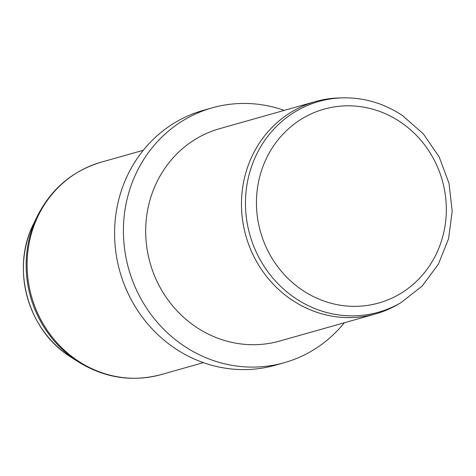 <?xml version="1.0" encoding="UTF-8"?>
<svg xmlns="http://www.w3.org/2000/svg" width="476" height="476" viewBox="0 0 476 476"><rect width="100%" height="100%" fill="white"/><g stroke="black" fill="none" stroke-linecap="round" stroke-linejoin="round"><path stroke-width="0.71" d="M401.036 302.611L398.233 304.253A110.355 103.5 -105.8 0 1 375.534 313.934A110.355 103.5 -105.8 0 1 291.502 299.684A110.355 103.5 -105.8 0 1 242.296 190.251A110.355 103.5 -105.8 0 1 315.445 101.566A110.355 103.5 -105.8 0 1 339.852 97.913L343.095 97.842A109.51 102.709 74.2 0 0 248.561 176.786A109.51 102.709 74.2 0 0 295.12 298.077A109.51 102.709 74.2 0 0 401.036 302.611L422.141 286.064L438.337 264.293L448.57 238.762L452.2 211.16L448.999 183.29L439.187 156.979L423.396 133.94L402.654 115.692C384.358 103.488 364.509 97.538 343.095 97.842M315.445 101.566L219.662 128.669A110.355 103.5 74.2 0 0 146.513 217.353A110.355 103.5 74.2 0 0 195.725 326.786A110.355 103.5 74.2 0 0 279.751 341.036L375.534 313.934M284.249 110.39A132.423 124.194 74.2 0 0 212.183 107.85A132.423 124.194 74.2 0 0 124.403 214.271A132.423 124.194 74.2 0 0 183.45 345.594A132.423 124.194 74.2 0 0 284.291 362.688A132.423 124.194 74.2 0 0 344.338 322.758M212.183 107.85L203.341 110.349A132.423 124.194 74.2 0 0 115.561 216.776A132.423 124.194 74.2 0 0 174.609 348.093A132.423 124.194 74.2 0 0 275.449 365.187L284.291 362.688M302.111 289.991A100.716 94.462 74.2 0 0 432.535 260.967A100.716 94.462 74.2 0 0 400.655 122.171A100.716 94.462 74.2 0 0 270.231 151.195A100.716 94.462 74.2 0 0 302.111 289.991M69.085 355.935L69.062 355.917C27.328 328.981 10.942 267.964 33.6 223.839A100.716 94.462 74.2 0 0 69.074 355.929A100.716 94.462 74.2 0 0 71.412 357.464L78.457 361.944C104.601 378.003 132.173 382.222 161.174 374.588L203.377 362.647M33.6 223.839L37.259 216.33C51.105 188.954 72.382 170.914 101.085 162.221A110.355 103.5 74.2 0 0 27.935 250.911A110.355 103.5 74.2 0 0 77.142 360.338A110.355 103.5 74.2 0 0 161.174 374.588M37.259 216.33A109.748 102.935 74.2 0 0 75.91 360.272A109.748 102.935 74.2 0 0 78.457 361.944M101.085 162.221L143.288 150.279"/></g></svg>
